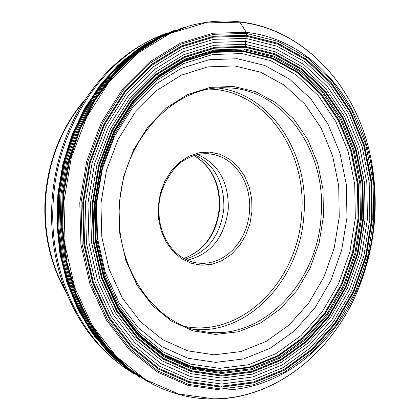 <?xml version="1.0" encoding="UTF-8"?>
<svg xmlns="http://www.w3.org/2000/svg" width="420" height="420" viewBox="0 0 420 420"><rect width="100%" height="100%" fill="white"/><g stroke="black" fill="none" stroke-linecap="round" stroke-linejoin="round"><path stroke-width="0.63" d="M149.069 382.279L124.987 367.232L103.53 346.983L85.47 322.103L71.489 293.365L62.123 261.697L57.755 228.175L58.569 193.966L64.549 160.277L75.469 128.289L90.92 99.104L110.318 73.7L132.946 52.889L157.988 37.291L184.574 27.311L157.994 37.296L132.951 52.894L110.323 73.705L90.93 99.11L75.479 128.294L64.559 160.282L58.58 193.972L57.766 228.175L62.134 261.692L71.5 293.36L85.481 322.103L103.535 346.983L124.987 367.232L149.063 382.279M118.981 204.514L123.706 176.211L133.613 149.756L148.134 126.578L166.435 107.893L187.493 94.631L210.152 87.397L233.226 86.436L255.544 91.681L276.019 102.742L293.695 118.97L307.786 139.508L317.688 163.338L322.985 189.315L323.468 216.237L319.132 242.87L310.165 267.991L296.956 290.446L280.072 309.151L260.264 323.174L238.429 331.769L215.597 334.409L192.896 330.834L171.481 321.106L152.492 305.603L136.983 285.038L125.837 260.447L119.711 233.116L118.981 204.514M321.095 216.059C317.583 284.529 259.885 342.683 202.083 331.264C153.169 324.041 114.314 266.39 119.553 204.503C123.06 139.282 174.521 84.887 226.433 87.817C282.723 88.179 327.012 150.759 321.095 216.059M187.215 260.164C210.893 254.389 224.579 237.358 228.281 209.066C228.8 182.249 218.631 164.084 197.778 154.571M185.189 259.198C207.585 252.472 220.469 235.615 223.844 208.625C224.469 183.109 215.056 165.275 195.599 155.117M243.222 51.445L213.533 52.369L184.259 61.43L156.965 78.351L133.166 102.396L114.24 132.379L101.314 166.703L95.162 203.48L96.138 240.634L104.171 276.092L118.734 307.897L138.936 334.357L163.579 354.165L191.268 366.429L220.5 370.708L249.785 367.001L277.688 355.693L302.925 337.502L324.377 313.42L341.129 284.639L352.501 252.525L358.013 218.521L357.436 184.154L350.779 150.948L338.279 120.409L320.423 93.98L297.948 72.965L271.819 58.495L243.222 51.445L244.907 48.962L246.55 33.453L246.341 32.377L239.605 21.845C222.59 19.898 205.522 21.336 188.417 26.155L162.01 36.677L137.188 52.71L114.802 73.836L95.623 99.445L80.357 128.746L69.557 160.781L63.625 194.476L62.764 228.674L67.006 262.211L76.167 293.958L89.891 322.859L107.651 348.002L128.804 368.634L152.602 384.179C171.896 394.034 191.977 398.974 212.84 399C275.342 399.409 334.294 351.766 359.704 285.595L359.704 285.595C334.315 351.703 275.473 399.2 213.266 398.774L178.652 394.012L145.766 379.79L116.403 356.564L92.258 325.348L74.797 287.695L65.137 245.611L63.924 201.453L71.264 157.757L86.714 117.017L109.326 81.527L137.713 53.177L170.195 33.374L204.928 22.948L240.046 22.166C305.792 29.195 359.51 89.775 371.884 163.805L371.884 163.805C378.882 205.506 374.819 246.104 359.704 285.595L359.951 282.649C374.341 245.065 378.205 206.43 371.543 166.74C359.767 96.29 308.647 38.84 246.341 32.377L213.071 33.217L180.201 43.208L149.489 62.071L122.672 88.998L101.32 122.666L86.725 161.28L79.784 202.676L80.913 244.503L90.006 284.382L106.465 320.098L129.255 349.734L157.001 371.831L188.108 385.413L220.883 390.017C279.825 390.595 335.785 345.56 359.951 282.649C374.336 245.065 378.2 206.43 371.543 166.74L371.884 163.805C359.51 89.712 305.692 28.938 239.615 21.851M243.632 50.993C180.458 42.488 112.576 99.986 98.207 179.933L95.608 197.673L94.642 215.581L95.324 233.368L97.629 250.866L101.53 267.839L106.964 284.083L113.857 299.392L122.105 313.582L131.602 326.487L142.212 337.953L153.793 347.865L166.204 356.113L179.277 362.618L192.848 367.322L206.761 370.199L220.841 371.238L250.21 367.516L278.197 356.165L303.502 337.916L325.017 313.761L341.817 284.897L353.215 252.683L358.748 218.578L358.171 184.107L351.493 150.801L338.961 120.173L321.058 93.66L298.515 72.581L272.312 58.065L243.632 50.993M220.847 371.243L206.729 370.204L192.78 367.311L179.172 362.581L166.073 356.039L153.641 347.75L142.039 337.79L131.418 326.267L121.921 313.299L113.678 299.045L106.801 283.668L101.393 267.361L97.535 250.32L95.272 232.764L94.647 214.919L95.608 197.673L98.086 180.579C112.214 100.328 180.28 42.441 243.637 50.983L272.318 58.06L298.526 72.576L321.069 93.66L338.971 120.173L351.508 150.801L358.181 184.107L358.759 218.584L353.231 252.683L341.828 284.897L325.028 313.766L303.513 337.921L278.203 356.176L250.22 367.521L220.847 371.243M220.889 371.317L191.557 367.028L163.769 354.721L139.041 334.85L118.766 308.291L104.144 276.376L96.086 240.786L95.104 203.495L101.278 166.583L114.256 132.132L133.25 102.044L157.133 77.91L184.527 60.932L213.901 51.844L243.689 50.925L272.381 58.002L298.599 72.523L321.148 93.613L339.061 120.141L351.598 150.78L358.281 184.102L358.853 218.589L353.325 252.703L341.917 284.933L325.112 313.808L303.587 337.979L278.271 356.239L250.273 367.589L220.889 371.317M244.555 49.849L214.557 50.762L184.973 59.908L157.379 77.007L133.319 101.314L114.188 131.623L101.115 166.331L94.889 203.516L95.881 241.091L104.002 276.938L118.729 309.094L139.151 335.837L164.062 355.85L192.045 368.23L221.592 372.54L251.176 368.781L279.363 357.336L304.852 338.94L326.513 314.601L343.434 285.516L354.911 253.066L360.481 218.715L359.903 183.986L353.183 150.439L340.562 119.579L322.539 92.867L299.838 71.62L273.446 56.984L244.555 49.849M244.907 48.962L214.746 49.875L184.989 59.068L157.238 76.256L133.035 100.7L113.789 131.187L100.637 166.094L94.379 203.501L95.377 241.295L103.546 277.352L118.361 309.692L138.904 336.588L163.963 356.711L192.103 369.154L221.812 373.48L251.564 369.689L279.904 358.176L305.524 339.675L327.306 315.189L344.311 285.952L355.85 253.323L361.452 218.783L360.869 183.866L354.118 150.134L341.434 119.102L323.311 92.237L300.494 70.87L273.956 56.149L244.907 48.962M245.149 47.276L214.667 48.19L184.601 57.461L156.544 74.823L132.08 99.519L112.618 130.331L99.32 165.617L92.993 203.427L94.001 241.631L102.265 278.077L117.248 310.758L138.017 337.937L163.349 358.26L191.793 370.823L221.812 375.175L251.869 371.332L280.497 359.688L306.374 340.988L328.367 316.25L345.539 286.708L357.194 253.754L362.849 218.867L362.26 183.603L355.446 149.525L342.641 118.183L324.345 91.04L301.298 69.442L274.496 54.553L245.149 47.276M245.165 47.166L214.662 48.074L184.569 57.351L156.497 74.723L132.011 99.44L112.539 130.273L99.23 165.585L92.899 203.422L93.907 241.652L102.176 278.129L117.17 310.832L137.959 338.026L163.306 358.365L191.767 370.933L221.812 375.291L251.885 371.443L280.534 359.788L306.432 341.072L328.435 316.318L345.623 286.76L357.278 253.78L362.938 218.873L362.355 183.582L355.535 149.489L342.72 118.12L324.413 90.956L301.35 69.347L274.528 54.448L245.165 47.166M221.776 376.052L191.594 371.684L162.997 359.063L137.524 338.635L116.634 311.309L101.567 278.45L93.256 241.799L92.237 203.385L98.6 165.365L111.972 129.88L131.549 98.905L156.151 74.072L184.359 56.621L214.594 47.308L245.238 46.399L274.738 53.723L301.681 68.696L324.844 90.41L343.235 117.7L356.102 149.21L362.948 183.461L363.536 218.909L357.856 253.969L346.143 287.102L328.881 316.796L306.779 341.659L280.77 360.465L251.99 372.178L221.776 376.052M245.438 44.357L214.41 45.255L183.792 54.668L155.216 72.329L130.289 97.466L110.46 128.835L96.91 164.771L90.463 203.285L91.497 242.198L99.918 279.321L115.19 312.596L136.358 340.258L162.157 360.927L191.121 373.69L221.681 378.1L252.268 374.157L281.395 362.281L307.713 343.24L330.078 318.061L347.54 288.01L359.383 254.483L365.132 218.999L364.544 183.131L357.614 148.47L344.6 116.582L325.999 88.951L302.563 66.964L275.3 51.791L245.438 44.357M245.732 41.444L214.158 42.326L182.994 51.886L153.899 69.836L128.515 95.408L108.313 127.339L94.511 163.931L87.943 203.144L88.998 242.765L97.582 280.56L113.143 314.428L134.704 342.573L160.976 363.594L190.465 376.556L221.56 381.014L252.677 376.976L282.298 364.875L309.062 345.487L331.795 319.872L349.54 289.301L361.578 255.213L367.421 219.135L366.823 182.663L359.788 147.42L346.563 114.98L327.658 86.872L303.833 64.486L276.108 49.03L245.732 41.444M246.062 38.435L213.927 39.307L182.196 49.009L152.565 67.263L126.704 93.293L106.123 125.801L92.059 163.06L85.365 203.002L86.447 243.359L95.198 281.846L111.053 316.328L133.024 344.972L159.784 366.35L189.809 379.517L221.466 384.027L253.129 379.89L283.258 367.553L310.475 347.807L333.585 321.741L351.629 290.64L363.867 255.969L369.805 219.277L369.201 182.185L362.056 146.339L348.616 113.337L329.401 84.73L305.172 61.94L276.969 46.184L246.062 38.435M221.408 386.216L189.347 381.67L158.928 368.356L131.812 346.715L109.547 317.709L93.476 282.781L84.599 243.789L83.501 202.897L90.284 162.43L104.538 124.682L125.402 91.749L151.609 65.399L181.629 46.919L213.77 37.112L246.314 36.251L277.61 44.121L306.154 60.091L330.671 83.181L350.117 112.145L363.709 145.551L370.939 181.839L371.548 219.382L365.536 256.515L353.152 291.611L334.897 323.096L311.514 349.493L283.967 369.495L253.465 382.006L221.408 386.216M246.404 35.448L213.712 36.309L181.419 46.153L151.253 64.712L124.919 91.182L103.955 124.267L89.628 162.199L82.814 202.86L83.916 243.947L92.836 283.127L108.99 318.218L131.365 347.356L158.613 369.091L189.173 382.463L221.382 387.019L253.585 382.783L284.225 370.209L311.892 350.117L335.381 323.594L353.714 291.968L366.145 256.715L372.183 219.418L371.574 181.713L364.319 145.262L350.663 111.704L331.139 82.609L306.516 59.409L277.841 43.36L246.404 35.448M221.377 387.135L189.147 382.578L158.566 369.201L131.297 347.45L108.906 318.292L92.741 283.175L83.811 243.973L82.709 202.855L89.528 162.162L103.866 124.21L124.845 91.098L151.2 64.606L181.382 46.037L213.701 36.188L246.419 35.333L277.872 43.249L306.563 59.309L331.202 82.525L350.742 111.641L364.403 145.22L371.663 181.692L372.278 219.424L366.235 256.746L353.792 292.021L335.449 323.668L311.945 350.207L284.261 370.314L253.601 382.898L221.377 387.135M246.55 33.453L213.486 34.304L180.815 44.242L150.292 63L123.643 89.77L102.422 123.239L87.927 161.616L81.029 202.76L82.147 244.33L91.177 283.973L107.531 319.468L130.174 348.936L157.747 370.907L188.664 384.416L221.246 389.004L253.811 384.699L284.786 371.973L312.753 351.64L336.494 324.818L355.016 292.845L367.584 257.208L373.685 219.503L373.07 181.388L365.736 144.543L351.944 110.612L332.209 81.186L307.325 57.718L278.334 41.475L246.55 33.453M239.421 21.866C222.464 19.924 205.459 21.352 188.417 26.155M148.281 381.843L125.297 365.962L104.942 345.272L87.906 320.318L74.786 291.827L66.061 260.678L62.06 227.845L62.948 194.408L68.702 161.453L79.128 130.069L93.849 101.262L112.35 75.936L133.99 54.852L158.041 38.598L183.713 27.589M180.695 28.581L155.437 39.811L131.806 56.138L110.576 77.154L92.431 102.286L78.005 130.793L67.788 161.8L62.134 194.323L61.236 227.325L65.111 259.744L73.605 290.54L86.405 318.769L103.058 343.576L122.981 364.261L145.52 380.268M181.592 28.282L155.962 39.154L131.943 55.272L110.323 76.225L91.838 101.425L77.133 130.106L66.722 161.375L60.979 194.208L60.102 227.53L64.113 260.243L72.849 291.27L85.979 319.631L103.021 344.453L123.37 365.006L146.333 380.741M183.32 27.715L157.164 38.12L132.584 53.975L110.413 74.865L91.434 100.202L76.319 129.171L65.646 160.85L59.771 194.161L58.947 227.976L63.163 261.135L72.256 292.519L85.864 321.09L103.467 345.949L124.441 366.329L148.019 381.696M184.433 27.358L157.93 37.427L132.977 53.078L110.439 73.91L91.124 99.304L75.736 128.452L64.859 160.382L58.905 194.003L58.081 228.134L62.417 261.592L71.726 293.207L85.633 321.925L103.598 346.805L124.955 367.091L148.937 382.211M139.561 377.144L116.618 360.26L97.503 339.717L81.569 315.289L69.353 287.653L61.273 257.607L57.624 226.054L58.538 193.966L63.998 162.33L73.826 132.127L87.696 104.281L105.142 79.606L125.596 58.821L148.407 42.467L174.237 30.466M167.249 33.107L143.745 45.14L121.91 61.682L102.386 82.352L85.764 106.617L72.56 133.823L63.189 163.202L57.95 193.909L57.005 225.041L60.37 255.696L67.919 284.981L79.406 312.055L94.453 336.179L112.581 356.722L133.234 373.17M359.825 284.141C374.299 245.564 378.262 205.931 371.716 165.254M96.605 203.322L97.535 238.628L105.158 272.291L118.991 302.5L138.18 327.668L161.606 346.531L187.94 358.25L215.775 362.381L243.673 358.921L270.281 348.217L294.357 330.95L314.837 308.044L330.834 280.655L341.691 250.063L346.952 217.67L346.385 184.889L340.006 153.263L328.046 124.194L310.979 99.057L289.517 79.102L264.59 65.394L237.332 58.753L209.066 59.698L181.22 68.365L155.274 84.488L132.673 107.357L114.707 135.839L102.443 168.425L96.605 203.322M355.31 218.327L349.865 251.89L338.641 283.568L322.098 311.945L300.925 335.69L276.024 353.614L248.493 364.744L219.608 368.377L190.78 364.135L163.485 352.023L139.193 332.483L119.285 306.39L104.937 275.042L97.031 240.098L96.064 203.453L102.133 167.218L114.875 133.397L133.523 103.85L156.98 80.141L183.887 63.452L212.751 54.505L242.025 53.582L270.233 60.517L296.016 74.77L318.197 95.487L335.822 121.548L348.164 151.662L354.743 184.422L355.31 218.327M339.25 217.109L334.226 248.015L323.867 277.163L308.595 303.245L289.055 325.038L266.091 341.444L240.734 351.582L214.163 354.816L187.677 350.821L162.635 339.628L140.38 321.647L122.162 297.701L109.043 268.984L101.813 237.006L100.931 203.48L106.475 170.336L118.115 139.382L135.166 112.308L156.634 90.552L181.288 75.18L207.769 66.885L234.67 65.93L260.631 72.193L284.398 85.192L304.873 104.16L321.169 128.079L332.598 155.762L338.699 185.897L339.25 217.109M193.898 329.406C248.913 334.472 300.494 278.644 303.965 214.415L303.97 214.389C309.346 153.211 270.428 93.781 218.043 88.022M185.624 326.618C242.083 337.286 298.195 280.76 301.623 214.237L301.623 214.21C307.351 150.77 264.274 89.917 209.381 89.114M158.246 205.958L160.356 193.263L164.766 181.372L171.25 170.893L179.456 162.372L188.947 156.224L199.232 152.759L209.785 152.114L220.07 154.308L229.577 159.196L237.851 166.52L244.487 175.896L249.181 186.863L251.711 198.875L251.969 211.355L249.942 223.697L245.726 235.316L239.521 245.642L231.609 254.168L222.38 260.474L212.263 264.222L201.763 265.214L191.399 263.372L181.692 258.757L173.15 251.585L166.215 242.203L161.259 231.079L158.555 218.783L158.246 205.958M249.596 211.176L248.84 217.502L247.48 223.708L245.537 229.714L243.038 235.436L240.014 240.797L236.502 245.732L232.549 250.163L228.207 254.037L223.529 257.292L218.584 259.891L213.434 261.791L208.152 262.967L202.808 263.392L197.468 263.062L192.759 262.117L188.171 260.568L183.75 258.421L179.555 255.701L175.628 252.43L172.016 248.651L168.772 244.388L165.931 239.704L163.537 234.649L161.611 229.278L160.183 223.661L159.275 217.859L158.891 211.942L159.043 205.984C159.164 185.162 177.125 163.259 182.726 161.27C190.843 155.762 199.4 153.258 208.404 153.757L213.476 154.445L218.421 155.809L223.183 157.841L227.698 160.503L231.908 163.763L235.772 167.58L239.237 171.901L242.261 176.673L244.808 181.834L246.855 187.32L248.367 193.069L249.338 199.001L249.748 205.049L249.596 211.176M183.834 258.468C204.745 250.546 216.709 233.788 219.723 208.194C220.469 184.091 211.937 166.546 194.129 155.558M65.452 290.588C50.221 262.862 43.622 232.029 45.649 198.088L45.654 198.061C48.767 160.188 61.703 127.712 84.452 100.627M78.062 111.799L78.524 110.481C63.331 137.744 54.516 167.575 52.09 199.962L52.09 199.988C50.258 227.729 53.429 254.321 61.593 279.757C75.983 322.245 100.144 353.567 134.075 373.727M131.764 372.188C80.85 341.911 47.812 271.777 53.345 200.167L53.345 200.141C57.955 123.821 106.082 54.463 165.617 33.779M98.207 179.933L95.618 197.673L94.642 215.581M160.34 36.099L138.128 48.841L117.616 65.651L99.356 86.158L83.853 109.872L71.558 136.201L62.811 164.462L57.876 193.904L56.884 223.739L59.855 253.171L66.696 281.411L77.191 307.724L91.03 331.438L107.809 351.981L127.055 368.87M183.792 258.447C204.362 250.598 216.195 233.83 219.298 208.136C219.98 183.934 211.575 166.415 194.082 155.573M66.208 292.498C50.117 264.327 43.108 232.832 45.171 198.025C48.379 159.264 61.845 126.226 85.57 98.905M61.399 278.371L61.593 279.757M78.524 110.481C101.047 71.683 130.935 45.77 168.184 32.729"/></g></svg>
